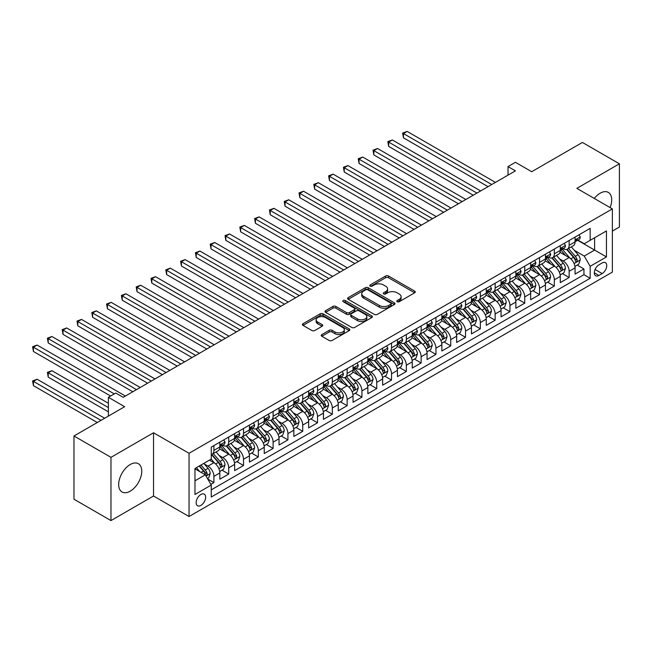 <?xml version="1.0" encoding="UTF-8"?>
<svg xmlns="http://www.w3.org/2000/svg" width="652" height="652" viewBox="0 0 652 652"><rect width="100%" height="100%" fill="white"/><g stroke="black" fill="none" stroke-linecap="round" stroke-linejoin="round"><path stroke-width="0.98" d="M397.198 301.713A1.434 0.831 0 0 0 399.236 301.713L414.672 292.797A2.054 1.19 0 0 0 415.275 291.957A2.054 1.19 0 0 0 414.672 291.126L388.519 276.024A2.054 1.19 0 0 0 385.609 276.024L370.173 284.94A1.434 0.831 0 0 0 369.757 285.527A1.434 0.831 0 0 0 370.173 286.114A1.434 0.831 0 0 0 372.21 286.114L374.207 284.957A6.577 3.798 0 0 1 383.506 284.957L385.682 286.212A6.577 3.798 0 0 1 387.614 288.901A6.577 3.798 0 0 1 385.682 291.583L383.686 292.74A1.434 0.831 0 0 0 383.27 293.327A1.434 0.831 0 0 0 383.686 293.913A1.434 0.831 0 0 0 385.723 293.913L387.72 292.756A6.577 3.798 0 0 1 397.019 292.756L399.195 294.019A6.577 3.798 0 0 1 401.119 296.701A6.577 3.798 0 0 1 399.195 299.382L397.198 300.539A1.434 0.831 0 0 0 396.775 301.126A1.434 0.831 0 0 0 397.198 301.713L397.198 300.539M130.213 491.184A16.324 9.43 120 0 0 140.881 476.799A16.324 9.43 120 0 0 138.379 463.711A16.324 9.43 120 0 0 130.213 464.526A16.324 9.43 120 0 0 119.552 478.91A16.324 9.43 120 0 0 122.054 491.991A16.324 9.43 120 0 0 130.213 491.184M610.101 207.572A16.324 9.43 120 0 0 608.324 192.397A16.324 9.43 120 0 0 600.158 193.204A16.324 9.43 120 0 0 594.29 198.444M200.889 505.414A6.699 3.871 120 0 0 205.266 499.513A6.699 3.871 120 0 0 204.239 494.143A6.699 3.871 120 0 0 200.889 494.477A6.699 3.871 120 0 0 196.513 500.377A6.699 3.871 120 0 0 197.54 505.748A6.699 3.871 120 0 0 200.889 505.414M321.835 334.574A2.054 1.19 0 0 0 321.232 335.413A2.054 1.19 0 0 0 321.835 336.253L329.17 340.483A2.054 1.19 0 0 0 332.072 340.483L349.219 330.588A2.054 1.19 0 0 0 349.822 329.749A2.054 1.19 0 0 0 349.219 328.91L323.066 313.816A2.054 1.19 0 0 0 320.165 313.816L303.017 323.71A2.054 1.19 0 0 0 302.414 324.549A2.054 1.19 0 0 0 303.017 325.389L311.884 330.507A2.054 1.19 0 0 0 314.786 330.507L322.121 326.269A2.054 1.19 0 0 0 322.724 325.429A2.054 1.19 0 0 0 322.121 324.59L317.728 322.055A5.493 3.17 0 0 1 316.122 319.806A5.493 3.17 0 0 1 319.513 316.88A5.493 3.17 0 0 1 325.503 317.565L342.716 327.508A5.493 3.17 0 0 1 344.329 329.749A5.493 3.17 0 0 1 340.931 332.683A5.493 3.17 0 0 1 334.941 331.99L332.072 330.336A2.054 1.19 0 0 0 329.17 330.336L321.835 334.574L321.835 336.253L329.17 332.047L329.17 330.336M612.367 231.101L619.4 227.043L619.4 163.807L582.399 142.446L531.706 171.712L515.422 162.307L508.022 166.586L515.422 170.857L123.187 397.312L115.787 393.042L108.387 397.312L108.387 416.115M110.97 457.345L110.97 520.581L153.53 496.009L153.53 432.773L110.97 457.345L73.969 435.976L124.662 406.709L108.387 397.312M153.53 432.773L189.047 453.287L612.367 208.885L612.367 272.12L189.047 516.523L189.047 453.287M619.4 163.807L576.849 188.371L612.367 208.885M374.354 314.403A2.054 1.19 0 0 0 377.255 314.403L394.403 304.5A2.054 1.19 0 0 0 395.006 303.661A2.054 1.19 0 0 0 394.403 302.821L368.25 287.728A2.054 1.19 0 0 0 365.348 287.728L348.201 297.622A2.054 1.19 0 0 0 347.597 298.461A2.054 1.19 0 0 0 348.201 299.301L374.354 314.403M343.767 302.023A1.434 0.831 0 0 1 345.226 302.226L371.787 317.557L354.664 327.443A2.054 1.19 0 0 1 351.762 327.443L325.609 312.341L325.609 310.67A2.054 1.19 0 0 0 325.006 311.509A2.054 1.19 0 0 0 325.609 312.341M325.609 310.67L332.944 306.432A2.054 1.19 0 0 1 335.853 306.432L346.457 312.552A2.054 1.19 0 0 0 349.366 312.552L354.232 309.741A2.054 1.19 0 0 0 354.835 308.901A2.054 1.19 0 0 0 354.232 308.07L343.188 301.689A1.434 0.831 0 0 1 342.765 301.102A1.434 0.831 0 0 1 343.653 300.336A1.434 0.831 0 0 1 345.226 300.515L371.811 315.87A2.054 1.19 0 0 1 372.414 316.709A2.054 1.19 0 0 1 371.811 317.548L371.811 315.87M110.97 520.581L73.969 499.22L73.969 435.976M210.849 484.371L213.913 482.594L207.776 479.049M204.28 463.955L207.996 466.107A8.37 4.833 60 0 1 213.913 476.359L219.838 472.936L219.838 479.179L228.722 474.053L221.982 470.165M219.08 455.414L222.797 457.557A8.37 4.833 60 0 1 228.722 467.81L234.638 464.395L234.638 470.63L243.522 465.504L236.782 461.616M233.881 446.864L237.597 449.016A8.37 4.833 60 0 1 243.522 459.269L249.439 455.846L249.439 462.089L258.322 456.962L251.582 453.075M248.681 438.323L252.397 440.467A8.37 4.833 60 0 1 258.322 450.719L264.239 447.305L264.239 453.539L273.123 448.413L266.391 444.525M263.481 429.774L267.198 431.917A8.37 4.833 60 0 1 273.123 442.178L279.04 438.755L279.04 444.998L287.923 439.872L281.191 435.984M278.29 421.233L282.006 423.376A8.37 4.833 60 0 1 287.923 433.629L293.84 430.214L293.84 436.449L302.724 431.322L295.992 427.435M293.09 412.683L296.807 414.827A8.37 4.833 60 0 1 302.724 425.088L308.649 421.665L308.649 427.908L317.524 422.781L310.792 418.886M307.891 404.142L311.607 406.286A8.37 4.833 60 0 1 317.524 416.538L323.449 413.123L323.449 419.358L332.324 414.232L325.592 410.344M322.691 395.593L326.407 397.736A8.37 4.833 60 0 1 332.324 407.997L338.249 404.574L338.249 410.817L347.133 405.691L340.393 401.795M337.491 387.052L341.208 389.195A8.37 4.833 60 0 1 347.133 399.448L353.05 396.033L353.05 402.268L361.933 397.141L355.193 393.254M352.292 378.502L356.008 380.646A8.37 4.833 60 0 1 361.933 390.907L367.85 387.484L367.85 393.726L376.734 388.592L369.994 384.704M367.092 369.961L370.809 372.105A8.37 4.833 60 0 1 376.734 382.357L382.651 378.942L382.651 385.177L391.534 380.051L384.802 376.163M381.893 361.412L385.609 363.555A8.37 4.833 60 0 1 391.534 373.816L397.451 370.393L397.451 376.636L406.335 371.501L399.603 367.614M396.701 352.862L400.418 355.014A8.37 4.833 60 0 1 406.335 365.267L412.251 361.852L412.251 368.087L421.135 362.96L414.403 359.073M411.502 344.321L415.218 346.465A8.37 4.833 60 0 1 421.135 356.717L427.06 353.302L427.06 359.537L435.935 354.411L429.203 350.523M426.302 335.772L430.018 337.923A8.37 4.833 60 0 1 435.935 348.176L441.86 344.761L441.86 350.996L450.736 345.87L444.004 341.982M441.102 327.231L444.819 329.374A8.37 4.833 60 0 1 450.736 339.627L456.661 336.212L456.661 342.447L465.536 337.32L458.804 333.433M455.903 318.681L459.619 320.833A8.37 4.833 60 0 1 465.536 331.086L471.461 327.663L471.461 333.905L480.345 328.779L473.605 324.892M470.703 310.14L474.42 312.284A8.37 4.833 60 0 1 480.345 322.536L486.262 319.121L486.262 325.356L495.145 320.23L488.405 316.342M485.504 301.591L489.22 303.742A8.37 4.833 60 0 1 495.145 313.995L501.062 310.572L501.062 316.815L509.945 311.689L503.205 307.801M500.304 293.05L504.02 295.193A8.37 4.833 60 0 1 509.945 305.446L515.862 302.031L515.862 308.266L524.746 303.139L518.014 299.252M515.104 284.5L518.821 286.652A8.37 4.833 60 0 1 524.746 296.904L530.663 293.481L530.663 299.724L539.546 294.598L532.814 290.71M529.913 275.959L533.629 278.102A8.37 4.833 60 0 1 539.546 288.355L545.463 284.94L545.463 291.175L554.347 286.049L547.615 282.161M544.713 267.41L548.43 269.553A8.37 4.833 60 0 1 554.347 279.814L560.272 276.391L560.272 282.634L569.147 277.507L569.147 271.265A8.37 4.833 -120 0 0 563.23 261.012L559.514 258.868M562.415 273.62L569.147 277.507M219.838 472.936A8.37 4.833 -120 0 0 213.913 462.684L209.479 460.125M234.638 464.395A8.37 4.833 -120 0 0 228.722 454.142L219.561 448.853M249.439 455.846A8.37 4.833 -120 0 0 243.522 445.593L234.37 440.312M264.239 447.305A8.37 4.833 -120 0 0 258.322 437.052L249.17 431.763M279.04 438.755A8.37 4.833 -120 0 0 273.123 428.503L263.97 423.221M293.84 430.214A8.37 4.833 -120 0 0 287.923 419.961L278.771 414.672M308.649 421.665A8.37 4.833 -120 0 0 302.724 411.412L293.571 406.131M323.449 413.123A8.37 4.833 -120 0 0 317.524 402.863L308.372 397.581M338.249 404.574A8.37 4.833 -120 0 0 332.324 394.321L323.172 389.04M353.05 396.033A8.37 4.833 -120 0 0 347.133 385.772L337.972 380.491M367.85 387.484A8.37 4.833 -120 0 0 361.933 377.231L352.773 371.942M382.651 378.942A8.37 4.833 -120 0 0 376.734 368.682L367.581 363.4M397.451 370.393A8.37 4.833 -120 0 0 391.534 360.14L382.382 354.851M412.251 361.852A8.37 4.833 -120 0 0 406.335 351.591L397.182 346.31M427.06 353.302A8.37 4.833 -120 0 0 421.135 343.05L411.982 337.76M441.86 344.761A8.37 4.833 -120 0 0 435.935 334.5L426.783 329.219M456.661 336.212A8.37 4.833 -120 0 0 450.736 325.959L441.583 320.67M471.461 327.663A8.37 4.833 -120 0 0 465.536 317.41L456.384 312.129M486.262 319.121A8.37 4.833 -120 0 0 480.345 308.869L471.184 303.579M501.062 310.572A8.37 4.833 -120 0 0 495.145 300.319L485.993 295.038M515.862 302.031A8.37 4.833 -120 0 0 509.945 291.778L500.793 286.489M530.663 293.481A8.37 4.833 -120 0 0 524.746 283.229L515.593 277.948M545.463 284.94A8.37 4.833 -120 0 0 539.546 274.688L530.394 269.398M560.272 276.391A8.37 4.833 -120 0 0 554.347 266.138L545.194 260.857M602.155 262.976L598.903 264.859A6.487 3.749 120 0 0 594.665 270.572A6.487 3.749 120 0 0 595.659 275.772A6.487 3.749 120 0 0 598.903 275.454L602.155 273.571A6.487 3.749 120 0 0 606.393 267.858A6.487 3.749 120 0 0 605.398 262.658A6.487 3.749 120 0 0 602.155 262.976M194.972 480.801L205.331 474.819L211.256 485.072L211.256 497.036L590.166 278.274L590.166 266.309L584.249 256.057L574.314 250.319M211.256 485.072L194.972 494.477L194.972 468.495L211.256 459.098L211.256 447.133L590.166 228.371L590.166 240.327L606.45 230.93L606.45 256.912L590.166 266.309M222.723 445.21L222.797 445.251A8.37 4.833 60 0 0 226.986 445.666L232.903 442.252A8.37 4.833 -120 0 0 234.638 438.413L234.638 433.629M237.524 436.661L237.597 436.71A8.37 4.833 60 0 0 241.786 437.125L247.703 433.702A8.37 4.833 -120 0 0 249.439 429.872L249.439 425.088M252.324 428.119L252.397 428.16A8.37 4.833 60 0 0 256.586 428.576L262.503 425.161A8.37 4.833 -120 0 0 264.239 421.322L264.239 416.538M267.124 419.57L267.198 419.619A8.37 4.833 60 0 0 271.387 420.027L277.312 416.612A8.37 4.833 -120 0 0 279.04 412.781L279.04 407.997M281.925 411.029L282.006 411.07A8.37 4.833 60 0 0 286.187 411.485L292.112 408.07A8.37 4.833 -120 0 0 293.84 404.232L293.84 399.448M296.725 402.48L296.807 402.528A8.37 4.833 60 0 0 300.988 402.936L306.913 399.521A8.37 4.833 -120 0 0 308.649 395.691L308.649 390.907M311.526 393.938L311.607 393.979A8.37 4.833 60 0 0 315.788 394.395L321.713 390.972A8.37 4.833 -120 0 0 323.449 387.141L323.449 382.357M326.326 385.389L326.407 385.43A8.37 4.833 60 0 0 330.597 385.845L336.513 382.431A8.37 4.833 -120 0 0 338.249 378.6L338.249 373.808M341.135 376.84L341.208 376.889A8.37 4.833 60 0 0 345.397 377.304L351.314 373.881A8.37 4.833 -120 0 0 353.05 370.051L353.05 365.267M355.935 368.298L356.008 368.339A8.37 4.833 60 0 0 360.197 368.755L366.114 365.34A8.37 4.833 -120 0 0 367.85 361.51L367.85 356.717M370.735 359.749L370.809 359.798A8.37 4.833 60 0 0 374.998 360.214L380.915 356.791A8.37 4.833 -120 0 0 382.651 352.96L382.651 348.176M385.536 351.208L385.609 351.249A8.37 4.833 60 0 0 389.798 351.664L395.723 348.25A8.37 4.833 -120 0 0 397.451 344.419L397.451 339.627M400.336 342.659L400.418 342.707A8.37 4.833 60 0 0 404.599 343.123L410.524 339.7A8.37 4.833 -120 0 0 412.251 335.87L412.251 331.086M415.137 334.117L415.218 334.158A8.37 4.833 60 0 0 419.399 334.574L425.324 331.159A8.37 4.833 -120 0 0 427.06 327.32L427.06 322.536M429.937 325.568L430.018 325.617A8.37 4.833 60 0 0 434.199 326.033L440.124 322.61A8.37 4.833 -120 0 0 441.86 318.779L441.86 313.995M444.737 317.027L444.819 317.068A8.37 4.833 60 0 0 449.008 317.483L454.925 314.068A8.37 4.833 -120 0 0 456.661 310.23L456.661 305.446M459.538 308.477L459.619 308.526A8.37 4.833 60 0 0 463.808 308.942L469.725 305.519A8.37 4.833 -120 0 0 471.461 301.689L471.461 296.904M474.346 299.936L474.42 299.977A8.37 4.833 60 0 0 478.609 300.393L484.526 296.978A8.37 4.833 -120 0 0 486.262 293.139L486.262 288.355M489.147 291.387L489.22 291.436A8.37 4.833 60 0 0 493.409 291.851L499.326 288.428A8.37 4.833 -120 0 0 501.062 284.598L501.062 279.814M503.947 282.846L504.02 282.887A8.37 4.833 60 0 0 508.21 283.302L514.126 279.887A8.37 4.833 -120 0 0 515.862 276.049L515.862 271.265M518.747 274.296L518.821 274.345A8.37 4.833 60 0 0 523.01 274.761L528.935 271.338A8.37 4.833 -120 0 0 530.663 267.507L530.663 262.723M533.548 265.755L533.629 265.796A8.37 4.833 60 0 0 537.81 266.212L543.735 262.797A8.37 4.833 -120 0 0 545.463 258.958L545.463 254.174M548.348 257.206L548.43 257.255A8.37 4.833 60 0 0 552.611 257.662L558.536 254.247A8.37 4.833 -120 0 0 560.272 250.417L560.272 245.633M211.256 489.864L583.947 274.688L583.947 268.958L575.072 274.084L575.072 267.85A8.37 4.833 -120 0 0 569.147 257.597L559.995 252.308M563.149 248.665L563.23 248.705A8.37 4.833 -120 0 0 567.419 249.121A8.37 4.833 -120 0 0 569.147 245.291L569.147 240.498M567.419 249.121L573.336 245.706A8.37 4.833 -120 0 0 575.072 241.868L575.072 237.083M213.913 445.593L213.913 450.377A8.37 4.833 60 0 1 212.185 454.216A8.37 4.833 60 0 1 211.256 454.55M212.185 454.216L218.102 450.793A8.37 4.833 -120 0 0 219.838 446.962L219.838 442.178M228.722 437.052L228.722 441.836A8.37 4.833 60 0 1 226.986 445.666M243.522 428.503L243.522 433.287A8.37 4.833 60 0 1 241.786 437.125M258.322 419.953L258.322 424.745A8.37 4.833 60 0 1 256.586 428.576M273.123 411.412L273.123 416.196A8.37 4.833 60 0 1 271.387 420.027M287.923 402.863L287.923 407.655A8.37 4.833 60 0 1 286.187 411.485M302.724 394.321L302.724 399.105A8.37 4.833 60 0 1 300.988 402.936M317.524 385.772L317.524 390.564A8.37 4.833 60 0 1 315.788 394.395M332.324 377.231L332.324 382.015A8.37 4.833 60 0 1 330.597 385.845M347.133 368.682L347.133 373.474A8.37 4.833 60 0 1 345.397 377.304M361.933 360.14L361.933 364.924A8.37 4.833 60 0 1 360.197 368.755M376.734 351.591L376.734 356.375A8.37 4.833 60 0 1 374.998 360.214M391.534 343.05L391.534 347.834A8.37 4.833 60 0 1 389.798 351.664M406.335 334.5L406.335 339.284A8.37 4.833 60 0 1 404.599 343.123M421.135 325.959L421.135 330.743A8.37 4.833 60 0 1 419.399 334.574M435.935 317.41L435.935 322.194A8.37 4.833 60 0 1 434.199 326.033M450.736 308.869L450.736 313.653A8.37 4.833 60 0 1 449.008 317.483M465.536 300.319L465.536 305.103A8.37 4.833 60 0 1 463.808 308.942M480.345 291.778L480.345 296.562A8.37 4.833 60 0 1 478.609 300.393M495.145 283.229L495.145 288.013A8.37 4.833 60 0 1 493.409 291.851M509.945 274.688L509.945 279.472A8.37 4.833 60 0 1 508.21 283.302M524.746 266.138L524.746 270.922A8.37 4.833 60 0 1 523.01 274.761M539.546 257.589L539.546 262.381A8.37 4.833 60 0 1 537.81 266.212M554.347 249.048L554.347 253.832A8.37 4.833 60 0 1 552.611 257.662M554.347 279.814L554.347 286.049M539.546 288.355L539.546 294.598M524.746 296.904L524.746 303.139M509.945 305.446L509.945 311.689M495.145 313.995L495.145 320.23M480.345 322.536L480.345 328.779M465.536 331.086L465.536 337.32M450.736 339.627L450.736 345.87M435.935 348.176L435.935 354.411M421.135 356.717L421.135 362.96M406.335 365.267L406.335 371.501M391.534 373.816L391.534 380.051M376.734 382.357L376.734 388.592M361.933 390.907L361.933 397.141M347.133 399.448L347.133 405.691M332.324 407.997L332.324 414.232M317.524 416.538L317.524 422.781M302.724 425.088L302.724 431.322M287.923 433.629L287.923 439.872M273.123 442.178L273.123 448.413M258.322 450.719L258.322 456.962M243.522 459.269L243.522 465.504M228.722 467.81L228.722 474.053M213.913 476.359L213.913 482.594M205.331 474.819L194.972 468.837M584.249 256.057L594.608 250.075L594.608 237.768L606.45 230.93M577.656 240.286L606.45 256.912M577.949 240.115L584.249 243.75L590.166 240.327M153.53 496.009L189.047 516.523M508.022 166.586L508.022 175.127M577.216 265.071L583.947 268.958M583.947 274.688L590.166 278.274M397.777 301.917L399.195 301.094A6.577 3.798 0 0 0 401.119 298.412L401.119 296.701M387.614 288.901L387.614 290.613A6.577 3.798 0 0 1 385.682 293.294L384.264 294.117M414.639 292.813L388.519 277.736A2.054 1.19 0 0 0 385.609 277.736L370.752 286.318M394.378 304.517L368.25 289.431A2.054 1.19 0 0 0 365.348 289.431L348.225 299.317L348.201 297.622M390.768 304.248A1.434 0.831 0 0 0 391.192 303.661A1.434 0.831 0 0 0 390.768 303.074L367.818 289.822A1.434 0.831 0 0 0 365.78 289.822L363.677 291.036A6.577 3.798 0 0 0 361.746 293.726A6.577 3.798 0 0 0 363.677 296.407L379.366 305.462A6.577 3.798 0 0 0 388.665 305.462L390.768 304.248L390.768 305.959A1.434 0.831 0 0 0 391.192 305.372L391.192 303.661M361.746 293.726L361.746 295.429A6.577 3.798 0 0 0 363.677 298.119L363.677 296.407M390.768 305.959L388.665 307.173A6.577 3.798 0 0 1 379.366 307.173L363.677 298.119M325.633 312.357L332.944 308.143L332.944 306.432M354.835 308.901L354.835 310.613A2.054 1.19 0 0 1 354.232 311.452L349.366 314.264A2.054 1.19 0 0 1 346.457 314.264L335.853 308.143A2.054 1.19 0 0 0 332.944 308.143M357.467 318.909A5.493 3.17 0 0 0 363.449 319.594A5.493 3.17 0 0 0 366.848 316.66A5.493 3.17 0 0 0 365.234 314.419L359.17 310.914A2.054 1.19 0 0 0 356.269 310.914L351.395 313.726A2.054 1.19 0 0 0 350.792 314.566A2.054 1.19 0 0 0 351.395 315.405L357.467 318.909L357.467 320.613A5.493 3.17 0 0 0 363.449 321.306A5.493 3.17 0 0 0 366.848 318.372L366.848 316.66M350.792 314.566L350.792 316.277A2.054 1.19 0 0 0 351.395 317.116L351.395 315.405M357.467 320.613L351.395 317.116M344.329 329.749L344.329 331.46A5.493 3.17 0 0 1 340.931 334.386A5.493 3.17 0 0 1 334.941 333.702L332.072 332.047A2.054 1.19 0 0 0 329.17 332.047M316.122 319.806L316.122 321.517A5.493 3.17 0 0 0 317.728 323.759L317.728 322.055M322.096 326.285L317.728 323.759M349.195 330.605L323.066 315.519A2.054 1.19 0 0 0 320.165 315.519L303.041 325.405M574.942 266.383L578.772 264.174L580.247 259.903A5.55 3.203 -120 0 0 578.088 254.696L571.323 246.863M569.97 258.135L562.244 249.186M565.577 255.527L561.087 250.335A13.293 7.677 -120 0 0 560.679 249.871M403.449 172.014L458.437 203.758L373.849 154.915L373.849 150.645L377.549 148.509L465.838 199.488M566.661 249.423L573.499 257.344A5.55 3.203 60 0 1 575.48 261.159C576.311 262.275 576.906 261.933 577.256 260.14A5.55 3.203 -120 0 0 575.276 256.317L568.511 248.485M567.061 249.292L574.412 257.801A2.828 1.63 60 0 1 575.129 258.909L577.256 260.14M575.48 261.159L575.879 261.819M578.992 234.818L580.247 237.002A5.55 3.203 60 0 1 579.098 239.455L576.286 241.077A5.55 3.203 -120 0 0 577.256 239.797L577.142 239.308M491.738 184.532L403.449 133.554L407.15 131.419L495.438 182.389M575.251 241.338L575.276 241.338A5.55 3.203 -120 0 0 576.286 241.077M576.539 239.382L577.256 239.797C576.906 238.966 576.311 239.308 575.48 240.824A5.55 3.203 60 0 1 575.072 241.615M488.038 186.668L403.449 137.825L403.449 133.554L402.634 133.081L407.15 131.419M403.449 137.825L402.634 133.081M560.141 274.924L563.972 272.715L565.447 268.445A5.55 3.203 -120 0 0 563.287 263.237L556.523 255.405M555.17 266.676L547.444 257.727M550.769 264.076L546.286 258.877A13.293 7.677 -120 0 0 545.871 258.42M388.649 180.555L443.637 212.299L359.04 163.465L359.04 159.194L362.748 157.059L451.037 208.029M551.861 257.964L558.699 265.886A5.55 3.203 60 0 1 560.679 269.708C561.511 270.825 562.106 270.482 562.456 268.681A5.55 3.203 -120 0 0 560.476 264.859L553.711 257.035M552.26 257.842L559.612 266.35A2.828 1.63 60 0 1 560.321 267.45L562.456 268.681M560.679 269.708L561.079 270.368M545.341 283.473L549.171 281.265L550.647 276.994A5.55 3.203 -120 0 0 548.487 271.786L541.722 263.954M540.369 275.225L532.643 266.277M535.968 272.618L531.486 267.426A13.293 7.677 -120 0 0 531.07 266.961M373.849 189.104L428.829 220.849L344.24 172.014L344.24 167.735L347.94 165.6L436.237 216.578M537.061 266.513L543.898 274.435A5.55 3.203 60 0 1 545.879 278.257C546.71 279.366 547.305 279.023 547.656 277.23A5.55 3.203 -120 0 0 545.675 273.408L538.911 265.576M537.46 266.383L544.811 274.891A2.828 1.63 60 0 1 545.52 276L547.656 277.23M545.879 278.257L546.278 278.909M530.541 292.014L534.363 289.814L535.846 285.535A5.55 3.203 -120 0 0 533.686 280.327L526.922 272.495M525.569 283.775L517.835 274.826M521.168 281.167L516.686 275.975A13.293 7.677 -120 0 0 516.27 275.511M359.04 197.646L414.028 229.39L329.439 180.555L329.439 176.285L333.139 174.149L421.428 225.119M522.26 275.054L529.098 282.976A5.55 3.203 60 0 1 531.078 286.798C531.91 287.915 532.497 287.573 532.847 285.772A5.55 3.203 -120 0 0 530.875 281.949L524.11 274.125M522.659 274.932L530.011 283.441A2.828 1.63 60 0 1 530.72 284.541L532.847 285.772M531.078 286.798L531.478 287.459M515.74 300.564L519.562 298.355L521.046 294.085A5.55 3.203 -120 0 0 518.886 288.877L512.122 281.045M510.769 292.316L503.034 283.367M506.368 289.708L501.885 284.517A13.293 7.677 -120 0 0 501.469 284.052M344.24 206.195L399.228 237.939L314.639 189.104L314.639 184.826L318.339 182.69L406.628 233.669M507.452 283.604L514.298 291.525A5.55 3.203 60 0 1 516.27 295.348C517.109 296.456 517.696 296.114 518.047 294.321A5.55 3.203 -120 0 0 516.074 290.499L509.31 282.666M507.859 283.473L515.21 291.982A2.828 1.63 60 0 1 515.919 293.09L518.047 294.321M516.27 295.348L516.677 296M564.192 243.367L565.447 245.543A5.55 3.203 60 0 1 564.298 247.996L561.486 249.618A5.55 3.203 -120 0 0 562.456 248.347L562.334 247.85M476.938 193.073L388.649 142.103L392.349 139.968L480.638 190.938M560.451 249.879L560.476 249.879A5.55 3.203 -120 0 0 561.486 249.618M561.739 247.931L562.456 248.347C562.106 247.507 561.511 247.85 560.679 249.366A5.55 3.203 60 0 1 560.272 250.156M473.238 195.209L388.649 146.374L388.649 142.103L387.834 141.631L392.349 139.968M388.649 146.374L387.834 141.631M549.391 251.908L550.647 254.093A5.55 3.203 60 0 1 549.497 256.546L546.686 258.168A5.55 3.203 -120 0 0 547.656 256.888L547.533 256.399M462.138 201.623L373.034 150.18L377.549 148.509M545.651 258.428L545.675 258.428A5.55 3.203 -120 0 0 546.686 258.168M546.938 256.472L547.656 256.888C547.305 256.057 546.71 256.399 545.879 257.915A5.55 3.203 60 0 1 545.463 258.705M373.849 154.915L373.034 150.18M534.591 260.458L535.846 262.634A5.55 3.203 60 0 1 534.697 265.087L531.885 266.709A5.55 3.203 -120 0 0 532.847 265.437L532.733 264.94M447.337 210.164L358.233 158.721L362.748 157.059M530.85 266.97L530.875 266.97A5.55 3.203 -120 0 0 531.885 266.709M532.138 265.022L532.847 265.437C532.505 264.598 531.91 264.94 531.078 266.464A5.55 3.203 60 0 1 530.663 267.247M359.04 163.465L358.233 158.721M519.791 268.999L521.046 271.183A5.55 3.203 60 0 1 519.897 273.636L517.085 275.258A5.55 3.203 -120 0 0 518.047 273.979L517.933 273.49M432.529 218.713L343.425 167.271L347.94 165.6M516.05 275.519L516.074 275.519A5.55 3.203 -120 0 0 517.085 275.258M517.338 273.563L518.047 273.979C517.704 273.147 517.109 273.49 516.27 275.005A5.55 3.203 60 0 1 515.862 275.796M344.24 172.014L343.425 167.271M500.94 309.113L504.762 306.905L506.245 302.626A5.55 3.203 -120 0 0 504.086 297.418L497.321 289.586M495.968 300.865L488.234 291.917M491.567 298.257L487.085 293.066A13.293 7.677 -120 0 0 486.669 292.601M329.439 214.736L384.427 246.48L299.838 197.646L299.838 193.375L303.539 191.24L391.828 242.21M492.651 292.145L499.497 300.067A5.55 3.203 60 0 1 501.469 303.889C502.309 305.006 502.896 304.663 503.246 302.862A5.55 3.203 -120 0 0 501.274 299.04L494.509 291.216M493.059 292.023L500.41 300.531A2.828 1.63 60 0 1 501.119 301.632L503.246 302.862M501.469 303.889L501.877 304.549M504.982 277.548L506.245 279.724A5.55 3.203 60 0 1 505.096 282.177L502.284 283.807A5.55 3.203 -120 0 0 503.246 282.528L503.132 282.031M417.728 227.255L328.624 175.812L333.139 174.149M501.249 284.06L501.274 284.06A5.55 3.203 -120 0 0 502.284 283.807M502.529 282.112L503.246 282.528C502.896 281.688 502.309 282.031 501.469 283.555A5.55 3.203 60 0 1 501.062 284.337M329.439 180.555L328.624 175.812M486.139 317.654L489.962 315.446L491.445 311.175A5.55 3.203 -120 0 0 489.285 305.967L482.521 298.135M481.16 309.407L473.433 300.458M476.767 306.799L472.276 301.607A13.293 7.677 -120 0 0 471.869 301.142M314.639 223.286L369.627 255.03L285.038 206.195L285.038 201.916L288.738 199.781L377.027 250.759M477.851 300.694L484.697 308.616A5.55 3.203 60 0 1 486.669 312.438C487.5 313.547 488.095 313.213 488.446 311.411A5.55 3.203 -120 0 0 486.465 307.589L479.709 299.757M478.258 300.564L485.601 309.072A2.828 1.63 60 0 1 486.319 310.181L488.446 311.411M486.669 312.438L487.077 313.09M490.182 286.089L491.445 288.274A5.55 3.203 60 0 1 490.296 290.727L487.484 292.349A5.55 3.203 -120 0 0 488.446 291.069L488.332 290.58M402.928 235.804L313.824 184.361L318.339 182.69M486.449 292.609L486.465 292.609A5.55 3.203 -120 0 0 487.484 292.349M487.729 290.662L488.446 291.069C488.095 290.238 487.509 290.58 486.669 292.096A5.55 3.203 60 0 1 486.262 292.887M314.639 189.104L313.824 184.361M471.339 326.204L475.161 323.995L476.636 319.716A5.55 3.203 -120 0 0 474.477 314.508L467.72 306.685M466.359 317.956L458.633 309.007M461.966 315.348L457.476 310.156A13.293 7.677 -120 0 0 457.068 309.692M299.838 231.827L354.827 263.571L270.238 214.736L270.238 210.466L273.938 208.33L362.227 259.3M463.05 309.244L469.888 317.157A5.55 3.203 60 0 1 471.869 320.98C472.7 322.096 473.295 321.754 473.645 319.953A5.55 3.203 -120 0 0 471.665 316.13L464.909 308.306M463.45 309.113L470.801 317.622A2.828 1.63 60 0 1 471.518 318.722L473.645 319.953M471.869 320.98L472.276 321.64M475.381 294.639L476.636 296.815A5.55 3.203 60 0 1 475.495 299.268L472.684 300.898A5.55 3.203 -120 0 0 473.645 299.618L473.531 299.121M388.127 244.345L299.023 192.902L303.539 191.24M471.649 301.151L471.665 301.151A5.55 3.203 -120 0 0 472.684 300.898M472.928 299.203L473.645 299.618C473.295 298.779 472.708 299.121 471.869 300.645A5.55 3.203 60 0 1 471.461 301.428M299.838 197.646L299.023 192.902M456.539 334.745L460.361 332.536L461.836 328.266A5.55 3.203 -120 0 0 459.676 323.058L452.92 315.226M451.559 326.497L443.833 317.548M447.166 323.889L442.675 318.698A13.293 7.677 -120 0 0 442.268 318.233M285.038 240.376L340.026 272.12L255.437 223.286L255.437 219.007L259.137 216.871L347.426 267.85M448.25 317.785L455.088 325.707A5.55 3.203 60 0 1 457.068 329.529C457.9 330.645 458.495 330.303 458.845 328.502A5.55 3.203 -120 0 0 456.865 324.68L450.1 316.848M448.649 317.654L456.001 326.163A2.828 1.63 60 0 1 456.718 327.271L458.845 328.502M457.068 329.529L457.468 330.181M460.581 303.18L461.836 305.364A5.55 3.203 60 0 1 460.687 307.817L457.875 309.439A5.55 3.203 -120 0 0 458.845 308.16L458.731 307.671M373.327 252.894L284.223 201.452L288.738 199.781M456.848 309.7L456.865 309.7A5.55 3.203 -120 0 0 457.875 309.439M458.128 307.752L458.845 308.16C458.495 307.328 457.9 307.671 457.068 309.187A5.55 3.203 60 0 1 456.661 309.977M285.038 206.195L284.223 201.452M441.73 343.294L445.56 341.086L447.036 336.807A5.55 3.203 -120 0 0 444.876 331.599L438.111 323.775M436.758 335.046L429.032 326.098M432.357 332.438L427.875 327.247A13.293 7.677 -120 0 0 427.459 326.782M270.238 248.917L325.226 280.67L240.637 231.827L240.637 227.556L244.337 225.421L332.626 276.391M433.45 326.334L440.287 334.248A5.55 3.203 60 0 1 442.268 338.07C443.099 339.187 443.694 338.844 444.045 337.043A5.55 3.203 -120 0 0 442.064 333.229L435.3 325.397M433.849 326.204L441.2 334.712A2.828 1.63 60 0 1 441.909 335.813L444.045 337.043M442.268 338.07L442.667 338.73M445.781 311.729L447.036 313.905A5.55 3.203 60 0 1 445.887 316.359L443.075 317.989A5.55 3.203 -120 0 0 444.045 316.709L443.922 316.212M358.527 261.436L269.423 209.993L273.938 208.33M442.04 318.249L442.064 318.241A5.55 3.203 -120 0 0 443.075 317.989M443.327 316.293L444.045 316.709C443.694 315.87 443.099 316.212 442.268 317.736A5.55 3.203 60 0 1 441.86 318.526M270.238 214.736L269.423 209.993M426.93 351.835L430.76 349.627L432.235 345.356A5.55 3.203 -120 0 0 430.076 340.148L423.311 332.316M421.958 343.588L414.232 334.639M417.557 340.98L413.075 335.788A13.293 7.677 -120 0 0 412.659 335.324M255.437 257.467L310.417 289.211L225.828 240.376L225.828 236.097L229.528 233.962L317.826 284.94M418.649 334.875L425.487 342.797A5.55 3.203 60 0 1 427.467 346.619C428.299 347.736 428.894 347.394 429.244 345.593A5.55 3.203 -120 0 0 427.264 341.77L420.499 333.938M419.049 334.745L426.4 343.254A2.828 1.63 60 0 1 427.109 344.362L429.244 345.593M427.467 346.619L427.867 347.272M430.98 320.271L432.235 322.455A5.55 3.203 60 0 1 431.086 324.908L428.274 326.53A5.55 3.203 -120 0 0 429.244 325.25L429.122 324.761M343.726 269.985L254.622 218.542L259.137 216.871M427.239 326.791L427.264 326.791A5.55 3.203 -120 0 0 428.274 326.53M428.527 324.843L429.244 325.25C428.894 324.419 428.299 324.761 427.467 326.277A5.55 3.203 60 0 1 427.06 327.068M255.437 223.286L254.622 218.542M412.129 360.385L415.952 358.176L417.435 353.897A5.55 3.203 -120 0 0 415.275 348.69L408.511 340.866M407.158 352.137L399.431 343.188M402.757 349.529L398.274 344.337A13.293 7.677 -120 0 0 397.859 343.873M240.637 266.008L295.617 297.76L211.028 248.917L211.028 244.647L214.728 242.511L303.017 293.481M403.849 343.425L410.687 351.338A5.55 3.203 60 0 1 412.667 355.161C413.498 356.277 414.093 355.935 414.444 354.134A5.55 3.203 -120 0 0 412.463 350.32L405.699 342.487M404.248 343.294L411.599 351.803A2.828 1.63 60 0 1 412.308 352.911L414.444 354.134M412.667 355.161L413.066 355.821M416.18 328.82L417.435 330.996A5.55 3.203 60 0 1 416.286 333.449L413.474 335.079A5.55 3.203 -120 0 0 414.444 333.8L414.322 333.311M328.926 278.526L239.822 227.083L244.337 225.421M412.439 335.34L412.463 335.34A5.55 3.203 -120 0 0 413.474 335.079M413.727 333.384L414.444 333.8C414.093 332.96 413.498 333.302 412.667 334.826A5.55 3.203 60 0 1 412.251 335.617M240.637 231.827L239.822 227.083M397.329 368.926L401.151 366.717L402.634 362.447A5.55 3.203 -120 0 0 400.475 357.239L393.71 349.407M392.357 360.678L384.623 351.73M387.956 358.078L383.474 352.879A13.293 7.677 -120 0 0 383.058 352.414M225.828 274.557L280.816 306.301L196.228 257.467L196.228 253.196L199.928 251.053L288.217 302.031M389.048 351.966L395.886 359.888A5.55 3.203 60 0 1 397.867 363.71C398.698 364.827 399.285 364.484 399.635 362.683A5.55 3.203 -120 0 0 397.663 358.861L390.898 351.029M389.448 351.835L396.799 360.344A2.828 1.63 60 0 1 397.508 361.452L399.635 362.683M397.867 363.71L398.266 364.362M401.379 337.361L402.634 339.545A5.55 3.203 60 0 1 401.485 341.998L398.674 343.62A5.55 3.203 -120 0 0 399.635 342.341L399.521 341.852M314.125 287.076L225.022 235.633L229.528 233.962M397.638 343.881L397.663 343.881A5.55 3.203 -120 0 0 398.674 343.62M398.926 341.933L399.635 342.341C399.293 341.509 398.698 341.852 397.867 343.368A5.55 3.203 60 0 1 397.451 344.158M225.828 240.376L225.022 235.633M386.571 345.91L387.834 348.087A5.55 3.203 60 0 1 386.685 350.54L383.873 352.17A5.55 3.203 -120 0 0 384.835 350.89L384.721 350.401M299.317 295.617L210.213 244.174L214.728 242.511M382.838 352.43L382.863 352.43A5.55 3.203 -120 0 0 383.873 352.17M384.118 350.474L384.835 350.89C384.493 350.051 383.898 350.393 383.058 351.917A5.55 3.203 60 0 1 382.651 352.708M211.028 248.917L210.213 244.174M371.77 354.46L373.034 356.636A5.55 3.203 60 0 1 371.885 359.089L369.073 360.711A5.55 3.203 -120 0 0 370.034 359.431L369.92 358.942M284.517 304.166L195.413 252.723L199.928 251.053M368.038 360.972L368.062 360.972A5.55 3.203 -120 0 0 369.073 360.711M369.317 359.024L370.034 359.431C369.684 358.6 369.097 358.942 368.258 360.458A5.55 3.203 60 0 1 367.85 361.249M196.228 257.467L195.413 252.723M382.528 377.475L386.351 375.267L387.834 370.988A5.55 3.203 -120 0 0 385.674 365.78L378.91 357.956M377.557 369.228L369.823 360.279M373.156 366.62L368.673 361.428A13.293 7.677 -120 0 0 368.258 360.963M211.028 283.098L266.016 314.851L181.427 266.008L181.427 261.737L185.127 259.602L273.416 310.572M374.24 360.515L381.086 368.429A5.55 3.203 60 0 1 383.058 372.251C383.898 373.368 384.484 373.025 384.835 371.224A5.55 3.203 -120 0 0 382.863 367.41L376.098 359.578M374.647 360.385L381.999 368.893A2.828 1.63 60 0 1 382.708 370.002L384.835 371.224M383.058 372.251L383.466 372.911M367.728 386.017L371.55 383.808L373.034 379.537A5.55 3.203 -120 0 0 370.874 374.329L364.109 366.497M362.757 377.769L355.022 368.82M358.355 375.169L353.865 369.969A13.293 7.677 -120 0 0 353.457 369.513M196.228 291.648L251.216 323.392L166.627 274.557L166.627 270.287L170.327 268.143L258.616 319.121M359.439 369.056L366.285 376.978A5.55 3.203 60 0 1 368.258 380.801C369.097 381.917 369.684 381.575 370.034 379.774A5.55 3.203 -120 0 0 368.062 375.951L361.298 368.119M359.847 368.926L367.19 377.435A2.828 1.63 60 0 1 367.907 378.543L370.034 379.774M368.258 380.801L368.665 381.461M352.928 394.566L356.75 392.357L358.233 388.087A5.55 3.203 -120 0 0 356.065 382.871L349.309 375.047M347.948 386.318L340.222 377.369M343.555 383.71L339.064 378.519A13.293 7.677 -120 0 0 338.657 378.054M181.427 300.189L236.415 331.941L151.826 283.098L151.826 278.828L155.526 276.692L243.815 327.663M344.639 377.606L351.477 385.519A5.55 3.203 60 0 1 353.457 389.342C354.289 390.458 354.884 390.116 355.234 388.323A5.55 3.203 -120 0 0 353.254 384.501L346.497 376.669M345.047 377.475L352.39 385.984A2.828 1.63 60 0 1 353.107 387.092L355.234 388.323M353.457 389.342L353.865 390.002M356.97 363.001L358.233 365.177A5.55 3.203 60 0 1 357.084 367.638L354.272 369.26A5.55 3.203 -120 0 0 355.234 367.981L355.12 367.492M269.716 312.707L180.612 261.265L185.127 259.602M353.237 369.521L353.254 369.521A5.55 3.203 -120 0 0 354.272 369.26M354.517 367.565L355.234 367.981C354.884 367.141 354.297 367.483 353.457 369.008A5.55 3.203 60 0 1 353.05 369.798M181.427 266.008L180.612 261.265M338.127 403.107L341.95 400.898L343.425 396.628A5.55 3.203 -120 0 0 341.265 391.42L334.509 383.588M333.148 394.859L325.421 385.911M328.755 392.26L324.264 387.06A13.293 7.677 -120 0 0 323.857 386.603M166.627 308.738L221.615 340.483L137.026 291.648L137.026 287.377L140.726 285.234L229.015 336.212M329.839 386.147L336.676 394.069A5.55 3.203 60 0 1 338.657 397.891C339.488 399.008 340.083 398.665 340.434 396.864A5.55 3.203 -120 0 0 338.453 393.042L331.697 385.21M330.238 386.017L337.589 394.533A2.828 1.63 60 0 1 338.306 395.634L340.434 396.864M338.657 397.891L339.064 398.551M342.17 371.55L343.425 373.726A5.55 3.203 60 0 1 342.284 376.18L339.464 377.801A5.55 3.203 -120 0 0 340.434 376.53L340.32 376.033M254.916 321.257L165.812 269.814L170.327 268.143M338.437 378.062L338.453 378.062A5.55 3.203 -120 0 0 339.464 377.801M339.716 376.114L340.434 376.53C340.083 375.691 339.496 376.033 338.657 377.549A5.55 3.203 60 0 1 338.249 378.339M166.627 274.557L165.812 269.814M323.319 411.656L327.149 409.448L328.624 405.177A5.55 3.203 -120 0 0 326.465 399.969L319.7 392.137M318.347 403.409L310.621 394.46M313.954 400.801L309.464 395.609A13.293 7.677 -120 0 0 309.056 395.145M151.826 317.288L206.814 349.032L122.226 300.189L122.226 295.918L125.926 293.783L214.215 344.753M315.038 394.696L321.876 402.618A5.55 3.203 60 0 1 323.857 406.432C324.688 407.549 325.283 407.207 325.633 405.414A5.55 3.203 -120 0 0 323.653 401.591L316.888 393.759M315.438 394.566L322.789 403.075A2.828 1.63 60 0 1 323.506 404.183L325.633 405.414M323.857 406.432L324.256 407.092M327.369 380.092L328.624 382.268A5.55 3.203 60 0 1 327.475 384.729L324.663 386.351A5.55 3.203 -120 0 0 325.633 385.071L325.519 384.582M240.115 329.806L151.011 278.355L155.526 276.692M323.628 386.612L323.653 386.612A5.55 3.203 -120 0 0 324.663 386.351M324.916 384.656L325.633 385.071C325.283 384.24 324.688 384.574 323.857 386.098A5.55 3.203 60 0 1 323.449 386.889M151.826 283.098L151.011 278.355M308.518 420.198L312.349 417.989L313.824 413.718A5.55 3.203 -120 0 0 311.664 408.511L304.9 400.678M303.547 411.95L295.821 403.001M299.146 409.35L294.663 404.15A13.293 7.677 -120 0 0 294.248 403.694M137.026 325.829L192.014 357.573L107.417 308.738L107.417 304.468L111.125 302.332L199.414 353.302M300.238 403.238L307.076 411.159A5.55 3.203 60 0 1 309.056 414.982C309.887 416.098 310.482 415.756 310.833 413.955A5.55 3.203 -120 0 0 308.852 410.132L302.088 402.308M300.637 403.107L307.988 411.624A2.828 1.63 60 0 1 308.698 412.724L310.833 413.955M309.056 414.982L309.455 415.642M312.569 388.641L313.824 390.817A5.55 3.203 60 0 1 312.675 393.27L309.863 394.892A5.55 3.203 -120 0 0 310.833 393.621L310.711 393.123M225.315 338.347L136.211 286.904L140.726 285.234M308.828 395.153L308.852 395.153A5.55 3.203 -120 0 0 309.863 394.892M310.116 393.205L310.833 393.621C310.482 392.781 309.887 393.123 309.056 394.639A5.55 3.203 60 0 1 308.649 395.43M137.026 291.648L136.211 286.904M293.718 428.747L297.548 426.538L299.023 422.268A5.55 3.203 -120 0 0 296.864 417.06L290.099 409.228M288.746 420.499L281.02 411.551M284.345 417.891L279.863 412.7A13.293 7.677 -120 0 0 279.447 412.235M122.226 334.378L177.205 366.122L92.617 317.279L92.617 313.009L96.317 310.874L184.614 361.852M285.437 411.787L292.275 419.709A5.55 3.203 60 0 1 294.256 423.523C295.087 424.639 295.682 424.297 296.032 422.504A5.55 3.203 -120 0 0 294.052 418.682L287.287 410.85M285.837 411.656L293.188 420.165A2.828 1.63 60 0 1 293.897 421.273L296.032 422.504M294.256 423.523L294.655 424.183M297.768 397.182L299.023 399.366A5.55 3.203 60 0 1 297.874 401.819L295.063 403.441A5.55 3.203 -120 0 0 296.032 402.162L295.91 401.673M210.514 346.897L121.411 295.446L125.926 293.783M294.028 403.702L294.052 403.702A5.55 3.203 -120 0 0 295.063 403.441M295.315 401.746L296.032 402.162C295.682 401.33 295.087 401.673 294.256 403.189A5.55 3.203 60 0 1 293.84 403.979M122.226 300.189L121.411 295.446M278.917 437.288L282.74 435.08L284.223 430.809A5.55 3.203 -120 0 0 282.063 425.601L275.299 417.769M273.946 429.04L266.212 420.092M269.545 426.441L265.062 421.241A13.293 7.677 -120 0 0 264.647 420.784M107.417 342.919L162.405 374.664L77.816 325.829L77.816 321.558L81.516 319.423L169.805 370.393M270.637 420.328L277.475 428.25A5.55 3.203 60 0 1 279.455 432.072C280.287 433.189 280.873 432.846 281.224 431.045A5.55 3.203 -120 0 0 279.252 427.223L272.487 419.399M271.036 420.206L278.388 428.714A2.828 1.63 60 0 1 279.097 429.815L281.224 431.045M279.455 432.072L279.855 432.732M282.968 405.731L284.223 407.907A5.55 3.203 60 0 1 283.074 410.361L280.262 411.982A5.55 3.203 -120 0 0 281.224 410.711L281.11 410.214M195.714 355.438L106.61 303.995L111.125 302.332M279.227 412.243L279.252 412.243A5.55 3.203 -120 0 0 280.262 411.982M280.515 410.295L281.224 410.711C280.882 409.872 280.287 410.214 279.455 411.73A5.55 3.203 60 0 1 279.04 412.52M107.417 308.738L106.61 303.995M264.117 445.838L267.939 443.629L269.423 439.358A5.55 3.203 -120 0 0 267.263 434.151L260.498 426.318M259.146 437.59L251.411 428.641M254.745 434.982L250.262 429.79A13.293 7.677 -120 0 0 249.846 429.326M92.617 351.469L147.605 383.213L63.016 334.378L63.016 330.099L66.716 327.964L155.005 378.942M255.828 428.877L262.674 436.799A5.55 3.203 60 0 1 264.647 440.622C265.486 441.73 266.073 441.388 266.423 439.595A5.55 3.203 -120 0 0 264.451 435.772L257.687 427.94M256.236 428.747L263.587 437.256A2.828 1.63 60 0 1 264.296 438.364L266.423 439.595M264.647 440.622L265.054 441.274M268.168 414.273L269.423 416.457A5.55 3.203 60 0 1 268.274 418.91L265.462 420.532A5.55 3.203 -120 0 0 266.423 419.252L266.309 418.763M180.906 363.987L91.802 312.544L96.317 310.874M264.427 420.793L264.451 420.793A5.55 3.203 -120 0 0 265.462 420.532M265.706 418.837L266.423 419.252C266.081 418.421 265.486 418.763 264.647 420.279A5.55 3.203 60 0 1 264.239 421.07M92.617 317.279L91.802 312.544M249.317 454.379L253.139 452.178L254.622 447.9A5.55 3.203 -120 0 0 252.463 442.692L245.698 434.86M244.345 446.139L236.611 437.19M239.944 443.531L235.453 438.34A13.293 7.677 -120 0 0 235.046 437.875M77.816 360.01L132.804 391.754L48.215 342.919L48.215 338.649L51.916 336.513L140.204 387.484M241.028 437.419L247.874 445.34A5.55 3.203 60 0 1 249.846 449.163C250.686 450.279 251.273 449.937 251.623 448.136A5.55 3.203 -120 0 0 249.651 444.314L242.886 436.49M241.436 437.296L248.787 445.805A2.828 1.63 60 0 1 249.496 446.905L251.623 448.136M249.846 449.163L250.254 449.823M253.359 422.822L254.622 424.998A5.55 3.203 60 0 1 253.473 427.451L250.661 429.073A5.55 3.203 -120 0 0 251.623 427.802L251.509 427.304M166.105 372.528L77.001 321.086L81.516 319.423M249.626 429.334L249.651 429.334A5.55 3.203 -120 0 0 250.661 429.073M250.906 427.386L251.623 427.802C251.273 426.962 250.686 427.304 249.846 428.829A5.55 3.203 60 0 1 249.439 429.611M77.816 325.829L77.001 321.086M234.516 462.928L238.339 460.719L239.822 456.449A5.55 3.203 -120 0 0 237.662 451.241L230.898 443.409M229.537 454.68L221.81 445.732M225.144 452.072L220.653 446.881A13.293 7.677 -120 0 0 220.246 446.416M63.016 368.559L110.604 396.033L33.415 351.469L33.415 347.19L37.115 345.055L125.404 396.033M226.228 445.968L233.074 453.89A5.55 3.203 60 0 1 235.046 457.712C235.877 458.821 236.472 458.478 236.823 456.685A5.55 3.203 -120 0 0 234.842 452.863L228.086 445.031M226.635 445.838L233.978 454.346A2.828 1.63 60 0 1 234.696 455.455L236.823 456.685M235.046 457.712L235.453 458.364M219.716 471.477L223.538 469.269L225.013 464.99A5.55 3.203 -120 0 0 222.854 459.782L216.097 451.95M214.736 463.23L211.199 459.13M210.343 460.622L209.765 459.953M108.387 403.295L51.916 370.695L48.215 372.83L48.215 377.1L108.387 411.836M211.427 454.509L218.265 462.431A5.55 3.203 60 0 1 220.246 466.253C221.077 467.37 221.672 467.028 222.022 465.226A5.55 3.203 -120 0 0 220.042 461.404L213.285 453.58M211.827 454.387L219.178 462.896A2.828 1.63 60 0 1 219.895 463.996L222.022 465.226M220.246 466.253L220.653 466.913M48.215 377.1L47.4 372.357L108.387 407.565M47.4 372.357L51.916 370.695M207.475 478.535L208.738 477.81L210.213 473.539A5.55 3.203 -120 0 0 208.053 468.332L203.799 463.401M199.822 471.641L196.399 467.671M195.543 469.163L194.972 468.511M104.679 418.25L37.115 379.236L33.415 381.371L33.415 385.65L97.278 422.52M199.21 466.05L203.465 470.98A5.55 3.203 60 0 1 205.445 474.803C206.276 475.911 206.871 475.577 207.222 473.776A5.55 3.203 -120 0 0 205.241 469.953L200.987 465.023M199.553 465.854L204.378 471.437A2.828 1.63 60 0 1 205.095 472.545L207.222 473.776M205.445 474.803L205.845 475.455M33.415 385.65L32.6 380.907L100.978 420.385M32.6 380.907L37.115 379.236M238.559 431.363L239.822 433.547A5.55 3.203 60 0 1 238.673 436.001L235.861 437.622A5.55 3.203 -120 0 0 236.823 436.343L236.709 435.854M151.305 381.078L62.201 329.635L66.716 327.964M234.826 437.883L234.842 437.883A5.55 3.203 -120 0 0 235.861 437.622M236.105 435.927L236.823 436.343C236.472 435.512 235.885 435.854 235.046 437.37A5.55 3.203 60 0 1 234.638 438.16M63.016 334.378L62.201 329.635M223.758 439.913L225.013 442.089A5.55 3.203 60 0 1 223.872 444.542L221.061 446.172A5.55 3.203 -120 0 0 222.022 444.892L221.908 444.395M136.504 389.619L47.4 338.176L51.916 336.513M220.026 446.424L220.042 446.424A5.55 3.203 -120 0 0 221.061 446.172M221.305 444.477L222.022 444.892C221.672 444.053 221.085 444.395 220.246 445.919A5.55 3.203 60 0 1 219.838 446.702M48.215 342.919L47.4 338.176M114.304 393.889L32.6 346.725L37.115 345.055M33.415 351.469L32.6 346.725M207.996 466.107L213.913 462.684M222.797 457.557L228.722 454.142M237.597 449.016L243.522 445.593M252.397 440.467L258.322 437.052M267.198 431.917L273.123 428.503M282.006 423.376L287.923 419.961M296.807 414.827L302.724 411.412M311.607 406.286L317.524 402.863M326.407 397.736L332.324 394.321M341.208 389.195L347.133 385.772M356.008 380.646L361.933 377.231M370.809 372.105L376.734 368.682M385.609 363.555L391.534 360.14M400.418 355.014L406.335 351.591M415.218 346.465L421.135 343.05M430.018 337.923L435.935 334.5M444.819 329.374L450.736 325.959M459.619 320.833L465.536 317.41M474.42 312.284L480.345 308.869M489.22 303.742L495.145 300.319M504.02 295.193L509.945 291.778M518.821 286.652L524.746 283.229M533.629 278.102L539.546 274.688M548.43 269.553L554.347 266.138M563.23 261.012L569.147 257.597M569.147 245.291L575.072 241.868M213.913 450.377L219.838 446.962M228.722 441.836L234.638 438.413M243.522 433.287L249.439 429.872M258.322 424.745L264.239 421.322M273.123 416.196L279.04 412.781M287.923 407.655L293.84 404.232M302.724 399.105L308.649 395.691M317.524 390.564L323.449 387.141M332.324 382.015L338.249 378.6M347.133 373.474L353.05 370.051M361.933 364.924L367.85 361.51M376.734 356.375L382.651 352.96M391.534 347.834L397.451 344.419M406.335 339.284L412.251 335.87M421.135 330.743L427.06 327.32M435.935 322.194L441.86 318.779M450.736 313.653L456.661 310.23M465.536 305.103L471.461 301.689M480.345 296.562L486.262 293.139M495.145 288.013L501.062 284.598M509.945 279.472L515.862 276.049M524.746 270.922L530.663 267.507M539.546 262.381L545.463 258.958M554.347 253.832L560.272 250.417M569.147 271.265L575.072 267.85M595.056 269.48L602.155 273.571M594.314 272.805L598.903 275.454M399.195 301.094L399.195 299.382M383.686 293.913L383.686 292.74M385.682 293.294L385.682 291.583M370.173 286.114L370.173 284.94M385.609 277.736L385.609 276.024M388.519 277.736L388.519 276.024M414.672 292.797L414.672 291.126M365.348 289.431L365.348 287.728M368.25 289.431L368.25 287.728M394.403 304.5L394.403 302.821M379.366 307.173L379.366 305.462M388.665 307.173L388.665 305.462M335.853 308.143L335.853 306.432M346.457 314.264L346.457 312.552M349.366 314.264L349.366 312.552M354.232 311.452L354.232 309.741M345.226 302.226L345.226 300.515M332.072 332.047L332.072 330.336M334.941 333.702L334.941 331.99M322.121 326.269L322.121 324.59M303.017 325.389L303.017 323.71M320.165 315.519L320.165 313.816M323.066 315.519L323.066 313.816M349.219 330.588L349.219 328.91M574.102 263.538L580.215 260.009M575.276 256.317L578.088 254.696M570.859 258.868L573.499 257.344M580.215 236.937L575.072 239.903M559.302 272.08L565.414 268.551M560.476 264.859L563.287 263.237M556.058 267.418L558.699 265.886M544.493 280.629L550.614 277.1M545.675 273.408L548.487 271.786M541.25 275.959L543.898 274.435M529.693 289.17L535.805 285.641M530.875 281.949L533.686 280.327M526.449 284.508L529.098 282.976M514.893 297.719L521.005 294.191M516.074 290.499L518.886 288.877M511.649 293.05L514.298 291.525M565.414 245.478L560.272 248.453M550.614 254.027L545.463 256.994M535.805 262.569L530.663 265.543M521.005 271.118L515.862 274.084M500.092 306.269L506.205 302.732M501.274 299.04L504.086 297.418M496.848 301.599L499.497 300.067M506.205 279.659L501.062 282.634M485.292 314.81L491.404 311.281M486.465 307.589L489.285 305.967M482.048 310.14L484.697 308.616M491.404 288.208L486.262 291.175M470.491 323.359L476.604 319.822M471.665 316.13L474.477 314.508M467.248 318.689L469.888 317.157M476.604 296.75L471.461 299.724M455.691 331.901L461.803 328.372M456.865 324.68L459.676 323.058M452.447 327.231L455.088 325.707M461.803 305.299L456.661 308.266M440.891 340.45L447.003 336.921M442.064 333.229L444.876 331.599M437.647 335.78L440.287 334.248M447.003 313.84L441.86 316.815M426.082 348.991L432.203 345.462M427.264 341.77L430.076 340.148M422.838 344.321L425.487 342.797M432.203 322.39L427.06 325.356M411.282 357.54L417.402 354.012M412.463 350.32L415.275 348.69M408.038 352.871L410.687 351.338M417.402 330.931L412.251 333.905M396.481 366.082L402.594 362.553M397.663 358.861L400.475 357.239M393.237 361.412L395.886 359.888M402.594 339.48L397.451 342.447M387.793 348.029L382.651 350.996M372.993 356.571L367.85 359.537M381.681 374.631L387.793 371.102M382.863 367.41L385.674 365.78M378.437 369.961L381.086 368.429M366.88 383.172L372.993 379.643M368.062 375.951L370.874 374.329M363.637 378.502L366.285 376.978M352.08 391.722L358.192 388.193M353.254 384.501L356.065 382.871M348.836 387.052L351.477 385.519M358.192 365.12L353.05 368.087M337.28 400.263L343.392 396.734M338.453 393.042L341.265 391.42M334.036 395.593L336.676 394.069M343.392 373.661L338.249 376.628M322.479 408.812L328.592 405.283M323.653 401.591L326.465 399.969M319.235 404.142L321.876 402.618M328.592 382.211L323.449 385.177M307.679 417.353L313.791 413.824M308.852 410.132L311.664 408.511M304.435 412.683L307.076 411.159M313.791 390.752L308.649 393.726M292.87 425.903L298.991 422.374M294.052 418.682L296.864 417.06M289.627 421.233L292.275 419.709M298.991 399.301L293.84 402.268M278.07 434.444L284.182 430.915M279.252 427.223L282.063 425.601M274.826 429.782L277.475 428.25M284.182 407.842L279.04 410.817M263.269 442.993L269.382 439.464M264.451 435.772L267.263 434.151M260.026 438.323L262.674 436.799M269.382 416.392L264.239 419.358M248.469 451.534L254.582 448.005M249.651 444.314L252.463 442.692M245.225 446.873L247.874 445.34M254.582 424.933L249.439 427.908M233.669 460.084L239.781 456.555M234.842 452.863L237.662 451.241M230.425 455.414L233.074 453.89M218.868 468.633L224.981 465.096M220.042 461.404L222.854 459.782M215.625 463.963L218.265 462.431M206.032 476.041L210.18 473.645M205.241 469.953L208.053 468.332M201.077 472.358L203.465 470.98M239.781 433.482L234.638 436.449M224.981 442.023L219.838 444.998"/></g></svg>
